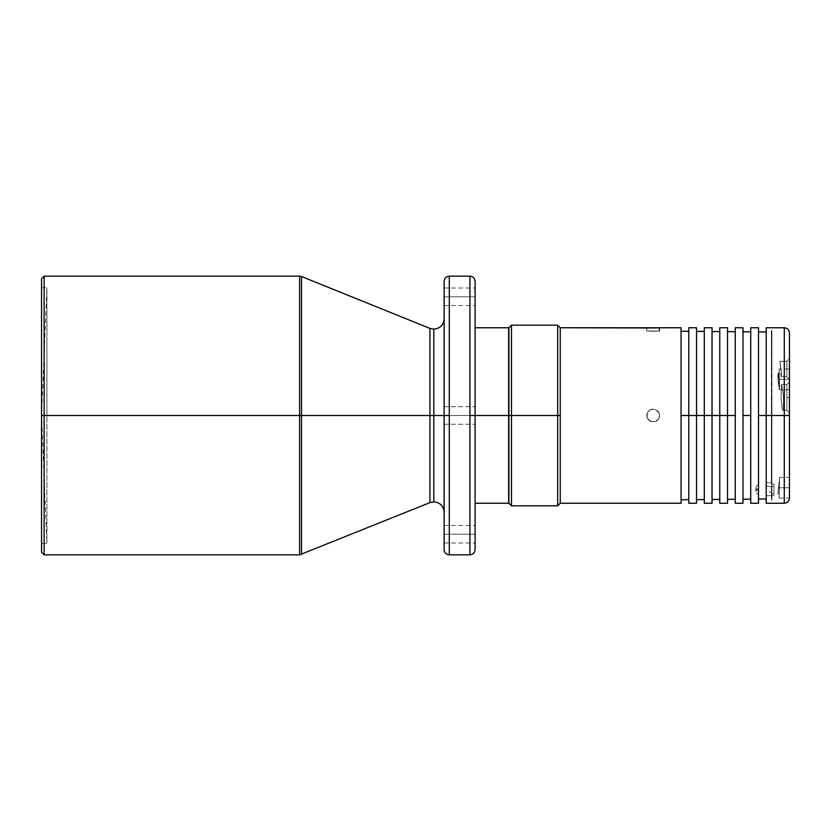 <?xml version="1.0" encoding="UTF-8"?>
<svg xmlns="http://www.w3.org/2000/svg" width="831" height="831" viewBox="0 0 831 831"><rect width="100%" height="100%" fill="white"/><g stroke="black" fill="none" stroke-linecap="round" stroke-linejoin="round"><path stroke-width="0.62" stroke-dasharray="4.16 3.12" d="M46.92 415.5L46.92 287.755L46.92 415.5L41.55 415.5L46.92 415.5L46.92 543.245L46.92 415.5L41.55 415.5L41.55 278.728L41.55 415.5L46.92 415.5L41.55 415.5L41.55 543.245L41.55 415.5L46.92 415.5L46.92 287.755L46.92 543.245L46.92 415.5L46.92 543.245L46.92 415.5L41.55 415.5L41.55 287.755L41.55 543.245L41.55 287.755L41.55 415.5L44.126 415.5L44.126 276.152L44.126 415.5L41.55 415.5L46.92 415.5M429.939 328.401L429.939 415.5L301.549 415.5L301.549 276.526M475.093 281.304L475.093 415.5L444.128 415.5L444.128 406.723L444.128 424.277L444.128 415.5L475.093 415.5L444.128 415.5L444.128 424.277L444.128 415.5L475.093 415.5L475.093 424.277L475.093 415.5L444.128 415.5L444.128 281.304L444.128 415.5L449.291 415.5L449.291 276.152L449.291 415.5L444.128 415.5L444.128 549.696L444.128 415.5L475.093 415.5L475.093 424.277L475.093 281.304L475.093 415.5L469.93 415.5L469.93 276.152L469.93 415.5L475.093 415.5L475.093 549.696L475.093 415.5L475.093 503.243L475.093 415.5L508.645 415.5L475.093 415.5L475.093 549.696M444.128 296.792L444.128 305.569L444.128 296.792L475.093 296.792L444.128 296.792L475.093 296.792L475.093 305.569L475.093 288.014L475.093 296.792L444.128 296.792L444.128 288.014L444.128 296.792M444.128 534.208L444.128 542.986L444.128 534.208L475.093 534.208L444.128 534.208L475.093 534.208L475.093 542.986L475.093 525.431L475.093 534.208L444.128 534.208L444.128 525.431L444.128 542.986L444.128 534.208M299.607 276.152L299.607 415.5L44.126 415.5L44.126 554.848L44.126 415.5L299.607 415.5L299.607 554.848M508.645 327.757L508.645 503.243L508.645 327.757M508.904 415.5L508.904 327.757L508.904 415.5L511.481 415.5L508.904 415.5L508.904 501.311L508.904 329.689L508.904 503.243L508.904 415.5M659.118 417.972L659.606 415.5L657.716 420.06L659.118 417.972L659.482 414.233L658.516 411.906L655.628 409.538L650.683 409.538L647.193 413.028L647.193 417.972L650.683 421.462L655.628 421.462L657.716 420.06L655.628 421.462L650.694 421.462L647.193 417.972L646.705 415.5L647.796 419.094L651.899 421.826L655.628 421.462L659.118 417.972L656.739 420.86L654.413 421.826L650.694 421.462L648.596 420.06L647.193 417.972L646.83 414.233L648.596 410.94L647.193 413.028L650.683 409.538L648.596 410.94L653.156 409.049L650.683 409.538L654.413 409.174L657.716 410.94L655.628 409.538L659.118 413.028L657.716 410.94L659.482 414.243L659.118 417.972M659.118 327.798L659.118 331.07L646.705 330.925L646.705 327.757L656.739 327.923M654.215 327.985L655.628 327.965M649.738 327.933L653.156 327.996M557.674 415.5L557.674 325.181L557.674 415.5L511.481 415.5L511.481 325.181L511.481 415.5L557.674 415.5L557.674 505.819L557.674 415.5L560.25 415.5L557.674 415.5M560.25 327.757L560.25 503.243L560.25 327.757M681.067 415.5L681.067 331.226L681.067 499.774L681.067 415.5L688.806 415.5L681.067 415.5L681.067 503.243L681.067 415.5M688.806 415.5L688.806 327.757L688.806 415.5L696.544 415.5L688.806 415.5L688.806 499.701L688.806 331.299L688.806 503.243L688.806 415.5M696.544 327.757L696.544 499.628L696.544 415.5L704.293 415.5L696.544 415.5L696.544 503.243L696.544 327.757M704.293 415.5L704.293 327.757L704.293 415.5L712.032 415.5L704.293 415.5L704.293 499.566L704.293 331.434L704.293 503.243L704.293 415.5M712.032 327.757L712.032 499.493L712.032 415.5L719.771 415.5L712.032 415.5L712.032 503.243L712.032 327.757M719.771 415.5L719.771 327.757L719.771 415.5L727.52 415.5L719.771 415.5L719.771 499.421L719.771 331.579L719.771 503.243L719.771 415.5M727.52 327.757L727.52 499.358L727.52 415.5L735.258 415.5L727.52 415.5L727.52 503.243L727.52 327.757M735.258 415.5L735.258 327.757L735.258 415.5M742.997 415.5L742.997 331.787L742.997 499.213L742.997 415.5L750.736 415.5L742.997 415.5L742.997 503.243L742.997 415.5M750.736 415.5L750.736 327.757L750.736 415.5M771.386 415.5L771.906 500.657L771.906 330.343L771.906 500.657L771.386 330.343L771.386 484.161L771.386 482.686L766.224 482.728L766.224 486.415L766.224 415.5L758.485 415.5L758.485 331.922L758.485 415.5L766.224 415.5L766.224 327.757L766.224 415.5L784.287 415.5L766.224 415.5L766.224 331.995L766.224 486.415L766.224 415.5L766.224 482.728L771.386 482.686L771.386 415.5L771.386 498.964L771.386 491.973L771.386 493.458L773.962 493.458L773.962 495.702L773.962 484.161L773.962 495.702L773.962 486.415L766.224 486.415L773.962 486.415L773.962 484.161L771.386 484.161L771.906 332.036L771.906 500.657L771.906 484.161L773.962 484.161L773.962 493.458L771.906 493.458L771.906 330.343L771.906 498.964L771.906 332.036L771.386 415.5M781.576 376.204L781.483 376.786L786.874 376.786L786.874 361.308L779.987 361.308L781.535 374.511L781.483 376.786L780.953 374.532L779.987 361.308L786.874 361.308L786.874 376.786L786.874 369.047L789.45 369.047L786.874 369.047L789.45 369.047L789.45 379.372L789.45 369.047L789.45 379.372L779.488 379.372L779.125 389.697L779.125 379.372L789.45 379.372L789.45 389.697L789.45 379.372L779.125 379.372L779.125 389.697L779.488 379.372L789.45 379.372L789.45 389.697L789.45 379.372L779.488 379.372L779.125 375.03L779.125 369.047L779.125 379.372L789.45 379.372L789.45 332.919L789.45 498.081L789.45 487.755L779.125 487.755L779.125 498.081L779.125 487.755L789.45 487.755L789.45 498.081L789.45 487.755L779.125 487.755L789.45 487.755L789.45 477.43L789.45 498.081L789.45 415.5L784.287 415.5L784.287 503.243L784.287 415.5L789.45 415.5L789.45 358.722L789.45 379.372L779.125 379.372L778.855 385.563L777.951 379.393L778.19 373.181L779.125 373.181L778.19 373.181L777.889 374.999L778.346 383.756L779.125 385.563L779.125 373.181L779.125 389.656L779.125 369.047L779.125 379.59L779.125 373.181L778.19 373.181L779.125 373.181L779.125 375.934L779.125 369.057L779.488 379.372L789.45 379.372L789.45 369.047L786.874 369.047L786.874 361.308L786.874 376.786L781.379 376.64L779.935 361.454L781.576 376.204M783.311 409.361L782.802 410.337L786.874 410.337L786.874 384.535L781.504 384.535L782.76 390.258L783.726 402.37L783.311 409.361L782.802 410.337L782.262 409.361L781.078 397.457L781.504 384.535L786.874 384.535L786.874 410.337L786.874 397.436L789.45 397.436L786.874 397.436L789.45 397.436L789.45 412.924L789.45 381.948L789.45 397.436L786.874 397.436L786.874 384.535L786.874 410.337L782.802 410.337L782.002 408.177L781.078 397.457L781.327 384.784L782.22 386.706L783.477 397.415L783.311 409.361M778.979 377.544L779.125 373.181L779.125 379.59L778.564 374.262L778.979 377.544M778.335 373.379L779.125 379.59L779.125 369.057L779.447 388.628L779.125 375.934L779.125 389.625L777.868 375.934L778.19 373.181L777.951 379.383L778.855 385.563M777.899 493.697L779.125 482.292L779.125 493.946L777.868 493.946L778.979 483.528L777.868 493.946L779.125 493.946L779.52 478.594L779.125 498.081L779.125 481.814L777.868 493.946L779.665 477.43L778.979 483.538L779.665 477.43L789.45 477.43M784.287 327.757L784.287 503.243M766.224 503.15L766.224 495.702L773.962 495.702L766.224 495.702L766.224 492.014L766.224 498.943L766.224 415.5L766.224 499.005L766.224 492.014L771.386 491.973L766.224 492.014L766.224 503.243M784.287 415.5L784.287 327.757L784.287 415.5M789.45 332.919L789.45 374.21M789.45 397.436L789.45 381.948L789.45 397.436M789.45 369.047L789.45 358.722L789.45 369.047L779.125 369.047L789.45 369.047M778.979 385.407L779.125 389.656L779.561 387.62L779.488 379.372L779.125 375.03L779.125 379.59L778.19 373.181M758.485 484.452L758.485 415.5L758.485 499.078L758.485 490.882L756.574 489.563L755.898 487.901L756.574 486.104L758.485 484.452L758.485 331.922L758.485 503.243L758.485 490.882L756.574 489.563L755.898 487.901L756.574 486.104L758.485 484.452L758.485 488.067L758.485 484.452M771.906 415.5L771.906 498.964L771.906 415.5M758.485 327.757L758.485 488.067L756.574 489.698L755.898 491.485L756.574 493.157L758.485 494.497L756.574 493.157L755.898 491.485L756.574 489.698L758.485 488.067L758.485 327.757M755.898 487.901L755.898 491.485M511.481 505.819L511.481 415.5L511.481 505.819M646.705 327.757L646.705 330.925L653.156 331.226L659.606 331.039L659.606 327.757M646.83 327.767L647.796 327.83M647.796 331.008L648.596 331.06L647.796 331.008M649.572 331.122L650.683 331.174L649.572 331.122M651.899 331.205L653.156 331.226L651.899 331.205M654.413 331.226L653.156 331.226L654.413 331.226M656.739 331.185L655.628 331.216L656.739 331.185M658.526 331.102L657.716 331.143L658.526 331.102M41.55 552.272L41.55 415.5L41.55 552.272M469.93 554.848L469.93 415.5L469.93 554.848M449.291 554.848L449.291 415.5L449.291 554.848M475.093 415.5L475.093 327.757L475.093 503.243L475.093 406.723L475.093 424.277L475.093 406.723L475.093 415.5L475.093 406.723L475.093 415.5L444.128 415.5L475.093 415.5L475.093 406.723L475.093 415.5M299.607 415.5L299.607 554.848L299.607 415.5L301.549 415.5L301.549 276.526L301.549 415.5L299.607 415.5L299.607 276.152L299.607 415.5M475.093 534.208L475.093 525.431L475.093 534.208M475.093 296.792L475.093 288.014L475.093 296.792M444.128 549.696L444.128 281.304M301.549 554.474L301.549 415.5L433.803 415.5L433.803 329.149L433.803 415.5L444.128 415.5L444.128 512.176L444.128 402.671L444.128 415.5L433.803 415.5L433.803 501.851L433.803 415.5L433.803 501.851L433.803 415.5L429.939 415.5L429.939 502.599M444.128 402.671L444.128 318.824L444.128 402.671M444.128 428.329L444.128 512.176L444.128 428.329M444.128 412.145L444.128 406.723L444.128 412.145M444.128 418.855L444.128 424.277L444.128 418.855M444.128 415.5L444.128 318.824L444.128 415.5M429.939 415.5L429.939 328.401L429.939 415.5M433.803 415.5L433.803 329.149L433.803 415.5M41.55 287.755L46.92 287.755L41.55 415.5L46.92 543.245L41.55 543.245M444.128 424.277L475.093 424.277L444.128 424.277M444.128 305.569L475.093 305.569M444.128 542.986L475.093 542.986M771.386 332.036L771.906 332.036M786.874 376.786L789.45 379.372M786.874 410.337L789.45 412.924M789.45 389.697L779.125 389.697L789.45 389.697M779.125 498.081L789.45 498.081M786.874 384.535L789.45 381.948M786.874 361.308L789.45 358.722M771.386 498.964L771.906 498.964M646.705 330.925L659.606 331.039M444.128 525.431L475.093 525.431M444.128 406.723L475.093 406.723L444.128 406.723M444.128 288.014L475.093 288.014"/><path stroke-width="1.25" d="M299.607 276.152L44.126 276.152L41.55 278.728L41.55 415.5L44.126 415.5L44.126 276.152L44.126 415.5L299.607 415.5L299.607 276.152L301.549 276.526L301.549 415.5L429.939 415.5L429.939 328.401L433.803 329.149C440.066 328.536 443.515 325.087 444.128 318.824M560.25 327.757L557.674 325.181L557.674 415.5L557.674 325.181L511.481 325.181L508.904 327.757L508.904 415.5L475.093 415.5L475.093 549.696L475.093 281.304L475.093 415.5L469.93 415.5L469.93 554.848L469.93 276.152L449.291 276.152L449.291 554.848L469.93 554.848L449.291 554.848L449.291 276.152L469.93 276.152L469.93 415.5L508.645 415.5L508.645 327.757L508.645 415.5L511.481 415.5L511.481 325.181L511.481 415.5L560.25 415.5L560.25 503.243L681.067 503.243L681.067 327.757L560.25 327.757L560.25 415.5L560.25 327.757L651.535 327.985M653.124 327.996L656.5 327.933M647.193 327.798L654.215 327.985M704.293 503.243L704.293 415.5L704.293 503.243L712.032 503.243L712.032 415.5L719.771 415.5L704.293 415.5L704.293 327.757L704.293 415.5L688.806 415.5L688.806 327.757L688.806 415.5L681.067 415.5L696.544 415.5L696.544 327.757L696.544 415.5L712.032 415.5L712.032 327.757L712.032 331.538L719.771 331.579M766.224 327.757L766.224 415.5L758.485 415.5L758.485 327.757L750.736 327.757L750.736 415.5L742.997 415.5L742.997 327.757L735.258 327.757L735.258 415.5L719.771 415.5L719.771 327.757L719.771 415.5L727.52 415.5L727.52 327.757L727.52 415.5L735.258 415.5L735.258 503.243L742.997 503.243L742.997 327.757L735.258 327.757L735.258 503.243L742.997 503.243L742.997 415.5L750.736 415.5L750.736 503.243L758.485 503.243L758.485 327.757L750.736 327.757L750.736 503.243L758.485 503.243L758.485 415.5L784.287 415.5L784.287 327.757L766.224 327.757L766.224 503.243L784.287 503.243L784.287 415.5L784.287 503.243L784.287 415.5L766.224 415.5L766.224 503.15M784.287 503.243C787.414 502.932 789.138 501.207 789.45 498.081L789.45 415.5L784.287 415.5L784.287 327.757L784.287 415.5L789.45 415.5L789.45 332.919C789.138 329.793 787.414 328.068 784.287 327.757M789.45 498.081L789.45 374.21M727.52 503.243L727.52 415.5L727.52 503.243L719.771 503.243L719.771 415.5L719.771 503.243M712.032 503.243L712.032 331.538M696.544 503.243L696.544 415.5L696.544 503.243L688.806 503.243L688.806 415.5L688.806 503.243M659.118 327.798L681.067 327.757L681.067 503.243L560.25 503.243L560.25 415.5L557.674 415.5L557.674 505.819L557.674 415.5L511.481 415.5L511.481 505.819L511.481 415.5L508.904 415.5L508.904 503.243L508.904 327.757M657.716 327.881L658.516 327.83M648.596 327.881L649.572 327.923M508.645 503.243L508.645 415.5L508.645 503.243L475.093 503.243M41.55 278.728L41.55 552.272L41.55 415.5L44.126 415.5L44.126 554.848L44.126 415.5L299.607 415.5L299.607 554.848L299.607 276.152L299.607 415.5L301.549 415.5L299.607 415.5L299.607 554.848L429.939 502.599L429.939 415.5L429.939 502.599L429.939 415.5L433.803 415.5L433.803 501.851L433.803 415.5L433.803 501.851L433.803 415.5L444.128 415.5L444.128 281.304L444.128 415.5L449.291 415.5L444.128 415.5L444.128 549.696C444.44 552.823 446.154 554.547 449.291 554.848M469.93 554.848C473.057 554.547 474.781 552.823 475.093 549.696L475.093 281.304C474.781 278.177 473.057 276.453 469.93 276.152M449.291 276.152C446.154 276.453 444.44 278.177 444.128 281.304L444.128 415.5L433.803 415.5L433.803 329.149L433.803 415.5L301.549 415.5L301.549 554.474L301.549 276.526L301.549 554.474M429.939 415.5L429.939 328.401L429.939 415.5M433.803 415.5L433.803 329.149L433.803 415.5M301.549 276.526L429.939 328.401M475.093 327.757L508.645 327.757M681.067 331.226L688.806 331.299M688.806 327.757L696.544 327.757M696.544 331.372L704.293 331.434M704.293 327.757L712.032 327.757M719.771 327.757L727.52 327.757M727.52 331.642L735.258 331.714M742.997 331.787L750.736 331.849M758.485 331.922L766.224 331.995M758.485 499.078L766.224 499.005M742.997 499.213L750.736 499.151M727.52 499.358L735.258 499.286M712.032 499.493L719.771 499.421M696.544 499.628L704.293 499.566M681.067 499.774L688.806 499.701M508.904 503.243L511.481 505.819L557.674 505.819L560.25 503.243M299.607 554.848L44.126 554.848L41.55 552.272M429.939 502.599L433.803 501.851C440.066 502.464 443.515 505.913 444.128 512.176"/></g></svg>
